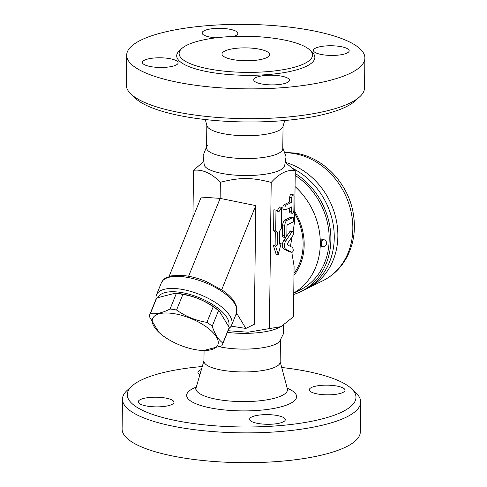 <?xml version="1.0" encoding="UTF-8"?>
<svg xmlns="http://www.w3.org/2000/svg" width="487" height="487" viewBox="0 0 487 487"><rect width="100%" height="100%" fill="white"/><g stroke="black" fill="none" stroke-linecap="round" stroke-linejoin="round"><path stroke-width="0.73" d="M277.334 38.765A66.707 18.049 0.7 0 0 179.113 53.503A66.707 18.049 0.7 0 0 245.594 72.368A66.707 18.049 0.7 0 0 312.514 55.128A66.707 18.049 0.7 0 0 277.334 38.765M302.074 28.836A119.12 32.233 0.7 0 0 126.675 55.159A119.12 32.233 0.7 0 0 245.399 88.841A119.12 32.233 0.7 0 0 364.891 58.063A119.12 32.233 0.7 0 0 302.074 28.836M215.942 37.834A17.867 4.833 -179.3 0 1 211.522 37.335A17.867 4.833 -179.3 0 1 202.105 32.952A17.867 4.833 -179.3 0 1 220.027 28.337A17.867 4.833 -179.3 0 1 237.833 33.39A17.867 4.833 -179.3 0 1 233.675 36.428M176.008 65.094A17.867 4.833 -179.3 0 1 155.883 67.267A17.867 4.833 -179.3 0 1 142.399 62.409A17.867 4.833 -179.3 0 1 160.32 57.795A17.867 4.833 -179.3 0 1 178.126 62.847A17.867 4.833 -179.3 0 1 176.008 65.094M280.043 75.881A17.867 4.833 -179.3 0 1 289.467 80.264A17.867 4.833 -179.3 0 1 271.539 84.884A17.867 4.833 -179.3 0 1 253.733 79.831A17.867 4.833 -179.3 0 1 280.043 75.881M315.558 48.128A17.867 4.833 -179.3 0 1 335.689 45.955A17.867 4.833 -179.3 0 1 349.173 50.812A17.867 4.833 -179.3 0 1 331.245 55.427A17.867 4.833 -179.3 0 1 313.439 50.374A17.867 4.833 -179.3 0 1 315.558 48.128M364.891 58.063L364.526 87.879A119.12 32.233 -179.3 0 1 359.613 96.883A119.12 32.233 -179.3 0 1 245.028 118.658A119.12 32.233 -179.3 0 1 131.003 94.088A119.12 32.233 -179.3 0 1 126.31 84.969L126.675 55.153M131.003 94.088L135.52 98.368A114.354 30.943 0.7 0 0 244.985 121.951A114.354 30.943 0.7 0 0 354.993 101.046L359.613 96.883M205.289 119.54L206.926 125.719A38.12 10.312 0.7 0 0 244.821 135.721A38.12 10.312 0.7 0 0 282.941 126.644L284.725 120.508M234.551 59.871A23.826 6.447 -179.3 0 1 221.987 54.027A23.826 6.447 -179.3 0 1 245.892 47.872A23.826 6.447 -179.3 0 1 269.634 54.605A23.826 6.447 -179.3 0 1 234.551 59.871M207.413 145.643A38.12 10.312 0.7 0 0 206.549 147.786A38.12 10.312 0.7 0 0 244.541 158.561A38.12 10.312 0.7 0 0 282.777 148.712L283.057 125.871M282.789 147.707L286.046 156.729L284.597 166.292A40.397 10.933 -179.3 0 1 244.328 175.533A40.397 10.933 -179.3 0 1 204.303 165.312L203.091 155.718L206.561 146.776M285.699 162.822L295.256 170.584C287.3 169.433 279.282 173.39 271.204 182.448C251.822 177.286 239.854 177.256 220.343 182.302C211.468 173.195 202.531 169.196 193.528 170.298L203.298 161.861M289.96 251.943A2.38 1.077 -81.1 0 1 289.802 251.943A2.38 1.077 -81.1 0 1 289.655 251.895L283.604 248.833A4.767 2.155 -81.1 0 1 282.393 245.338A4.767 2.155 -81.1 0 1 283.708 240.59L286.033 237.169M286.368 236.682L289.905 231.489A2.38 1.077 -81.1 0 1 290.739 230.954L292.839 231.282A2.38 1.077 98.9 0 0 291.999 231.818L285.802 240.919A4.767 2.155 98.9 0 0 284.487 245.667A4.767 2.155 98.9 0 0 285.705 249.161L291.75 252.223A2.38 1.077 98.9 0 0 291.902 252.272A2.38 1.077 98.9 0 0 293.32 250.184L292.693 247.56L287.768 245.071A1.193 0.536 -81.1 0 1 287.464 244.2A1.193 0.536 -81.1 0 1 287.793 243.013L292.937 235.452A2.38 1.077 98.9 0 0 293.594 232.914A2.38 1.077 98.9 0 0 292.839 231.282M290.386 246.398L292.139 236.627M293.131 231.435L294.635 221.189L295.256 170.584M228.068 330.722L248.053 332.219L269.421 328.597L271.204 182.448M269.421 328.597L280.993 326.649L293.472 316.733L294.087 266.127L291.774 252.254M278.229 254.567L276.129 254.238L273.432 245.698L275.125 244.864L275.283 231.861L273.615 230.71L273.871 209.763L275.971 210.092L275.715 231.039L277.383 232.189L277.219 245.192L275.532 246.026L278.229 254.567L281.163 243.25L279.471 244.084L279.629 231.082L281.346 228.263L281.602 207.316L278.747 212.009L275.971 210.092M277.127 210.889L279.501 206.987L281.602 207.316M285.711 209.739L283.611 209.41A2.38 1.077 -81.1 0 1 282.868 207.255A2.38 1.077 -81.1 0 1 284.006 204.765L289.637 201.983L289.692 197.399A2.38 1.077 -81.1 0 1 291.183 194.49L293.284 194.818A2.38 1.077 98.9 0 0 291.792 197.728L291.731 202.312L286.106 205.094A2.38 1.077 98.9 0 0 284.968 207.584A2.38 1.077 98.9 0 0 285.711 209.739A2.38 1.077 98.9 0 0 286.046 209.678L291.676 206.902L291.622 211.486A2.38 1.077 98.9 0 0 292.377 213.288A2.38 1.077 98.9 0 0 293.874 210.378L294.038 196.614A2.38 1.077 98.9 0 0 293.284 194.818M292.377 213.288L290.282 212.959A2.38 1.077 -81.1 0 1 289.522 211.157L289.564 207.943M285.37 237.486L283.27 237.157A2.38 1.077 -81.1 0 1 282.515 235.361L282.63 225.731A4.767 2.155 -81.1 0 1 284.938 220.033L290.569 217.257A2.38 1.077 -81.1 0 1 290.909 217.196L293.004 217.525A2.38 1.077 98.9 0 0 292.669 217.579L287.038 220.361A4.767 2.155 98.9 0 0 284.731 226.059L284.609 235.69A2.38 1.077 98.9 0 0 285.37 237.486A2.38 1.077 98.9 0 0 286.861 234.576L286.965 226.096A1.193 0.536 -81.1 0 1 287.543 224.671L292.608 222.169A2.38 1.077 98.9 0 0 293.746 219.68A2.38 1.077 98.9 0 0 293.004 217.525M273.615 230.71L275.715 231.039M275.283 231.861L277.383 232.189M279.489 242.989L281.163 243.25M273.432 245.698L275.532 246.026M275.125 244.864L277.219 245.192M289.637 201.983L291.731 202.312M169.068 276.482L201.228 197.077L220.148 198.386L255.772 205.611L254.324 324.281L245.88 328.445L237.248 314.182L236.347 313.458M188.603 276.257L220.148 198.386L220.343 182.302M231.136 326.138L245.88 328.445M228.945 328.536A40.5 16.588 -158 0 0 231.562 325.267A40.5 16.588 -158 0 0 212.782 300.856A40.5 16.588 -158 0 0 175.04 288.535A40.5 16.588 -158 0 0 156.485 294.86A40.5 16.588 -158 0 0 156.09 299.03M158.098 297.283A38.12 15.614 22 0 1 175.338 291.816A38.12 15.614 22 0 1 213.215 304.856A38.12 15.614 22 0 1 228.683 325.986M222.504 344.461L228.817 328.871A39.307 16.101 -158 0 0 229.207 327.489L219.509 311.382L217.884 309.994A35.137 14.391 -158 0 0 176.933 293.411L174.9 293.277L156.723 297.953A39.307 16.101 -158 0 0 155.95 299.359L149.637 314.949A39.307 16.101 22 0 1 150.41 313.543C156.017 314.377 162.567 312.861 170.066 309.008A39.307 16.101 22 0 1 176.562 310.024C185.724 316.489 195.835 320.604 206.896 322.382A39.307 16.101 22 0 1 212.222 326.187C214.834 334.155 218.389 339.786 222.894 343.079A39.307 16.101 22 0 1 222.504 344.461A39.307 16.101 22 0 1 221.725 345.861L203.548 350.543L201.515 350.409A35.137 14.391 -158 0 0 212.752 332.292A35.137 14.391 -158 0 0 165.099 312.995A35.137 14.391 -158 0 0 160.57 333.82A35.137 14.391 -158 0 0 196.693 349.867A35.137 14.391 -158 0 0 201.515 350.409M219.509 311.382L218.535 310.596A39.307 16.101 -158 0 0 213.209 306.792C204.047 300.333 193.936 296.212 182.881 294.434A39.307 16.101 -158 0 0 176.385 293.418L174.9 293.277M182.881 294.434L176.562 310.024M176.385 293.418L170.066 309.008M160.57 333.82L158.939 332.438L149.241 316.331A39.307 16.101 22 0 1 149.637 314.949M213.209 306.792L206.896 322.382M218.535 310.596L212.222 326.187M229.207 327.489L222.894 343.079M156.723 297.953L150.41 313.543M192.949 217.519L193.528 170.298M255.772 205.611L221.701 289.735M227.392 332.384A40.397 10.933 0.7 0 0 277.748 328.177L280.993 326.649M219.728 346.829A38.12 10.312 0.7 0 0 279.587 341.381L283.434 333.802L283.702 325.17M204.071 350.567L203.943 361.153A38.12 10.312 0.7 0 0 241.929 371.934A38.12 10.312 0.7 0 0 280.171 362.084L280.439 340.255M281.711 367.484A114.354 30.943 -179.3 0 1 295.676 369.359A114.354 30.943 -179.3 0 1 351.48 388.663A114.354 30.943 -179.3 0 1 241.26 426.959A114.354 30.943 -179.3 0 1 132.007 385.978A114.354 30.943 -179.3 0 1 202.275 366.516M342.903 392.461A17.867 4.833 -179.3 0 1 322.771 394.64A17.867 4.833 -179.3 0 1 309.294 389.783A17.867 4.833 -179.3 0 1 327.221 385.162A17.867 4.833 -179.3 0 1 345.021 390.221A17.867 4.833 -179.3 0 1 342.903 392.461M259.005 423.623A17.867 4.833 -179.3 0 1 249.588 419.24A17.867 4.833 -179.3 0 1 267.509 414.62A17.867 4.833 -179.3 0 1 285.315 419.672A17.867 4.833 -179.3 0 1 259.005 423.623M140.372 399.571A17.867 4.833 -179.3 0 1 160.497 397.398A17.867 4.833 -179.3 0 1 173.981 402.256A17.867 4.833 -179.3 0 1 156.053 406.87A17.867 4.833 -179.3 0 1 138.247 401.818A17.867 4.833 -179.3 0 1 140.372 399.571M199.92 374.606A17.867 4.833 -179.3 0 1 197.953 372.36A17.867 4.833 -179.3 0 1 201.387 369.566M132.007 385.978L127.387 390.148A119.12 32.233 0.7 0 0 122.474 399.151A119.12 32.233 0.7 0 0 241.187 432.84A119.12 32.233 0.7 0 0 360.69 402.061A119.12 32.233 0.7 0 0 355.997 392.942L351.48 388.663M122.474 399.151L122.109 428.962A119.12 32.233 0.7 0 0 240.822 462.65A119.12 32.233 0.7 0 0 360.325 431.872L360.69 402.061M293.758 293.101L299.919 290.057A66.707 56.693 -116.3 0 0 329.133 235.653A66.707 56.693 -116.3 0 0 295.195 175.423M293.74 294.446A68.49 58.209 -116.3 0 0 300.826 291.61A68.49 58.209 -116.3 0 0 330.801 235.288A68.49 58.209 -116.3 0 0 295.219 173.421M300.826 291.61L304.205 289.942A68.49 58.209 -116.3 0 0 333.96 230.485A68.49 58.209 -116.3 0 0 293.296 168.721M305.988 289.016A68.49 58.209 -116.3 0 0 307.802 288.164A68.49 58.209 -116.3 0 0 336.724 222.389A68.49 58.209 -116.3 0 0 285.766 162.481M323.587 239.622L322.534 239.458A3.573 1.613 98.9 0 0 320.294 243.823A3.573 1.613 98.9 0 0 321.432 246.519L322.479 246.684A3.573 3.573 0 0 0 326.564 243.707A3.573 3.573 0 0 0 323.587 239.622A3.573 1.613 98.9 0 0 321.347 243.987A3.573 1.613 98.9 0 0 322.479 246.684M180.835 49.504A69.087 18.695 0.7 0 0 245.558 75.302A69.087 18.695 0.7 0 0 310.889 51.092M282.63 225.731L284.731 226.059M282.515 235.361L284.609 235.69M284.938 220.033L287.038 220.361M290.569 217.257L292.669 217.579M289.692 197.399L291.792 197.728M289.522 211.157L291.622 211.486M284.006 204.765L286.106 205.094M289.905 231.489L291.999 231.818M283.708 240.59L285.802 240.919M283.604 248.833L285.705 249.161M289.655 251.895L291.75 252.223M235.635 315.211L237.248 314.182M156.485 294.86L161.38 282.777A40.5 16.588 22 0 1 205.149 282.6A40.5 16.588 22 0 1 236.457 313.184L231.562 325.267M280.177 361.695L287.36 388.839A45.76 12.382 -179.3 0 1 241.57 401.592A45.76 12.382 -179.3 0 1 196.103 387.725L195.39 389.137M196.285 387.098A54.97 14.878 0.7 0 0 205.149 406.73A54.97 14.878 0.7 0 0 277.852 407.619A54.97 14.878 0.7 0 0 287.196 388.212M293.758 292.991A66.707 56.693 -116.3 0 0 320.294 243.823A66.707 56.693 -116.3 0 0 295.061 186.558M307.802 288.164L322.778 280.774A68.49 58.209 -116.3 0 0 350.865 210.889A68.49 58.209 -116.3 0 0 293.277 153.417A68.49 58.209 -116.3 0 0 285.218 152.748M293.978 275.283A54.794 46.569 -116.3 0 0 294.757 211.565M294.002 273.347A53.6 45.559 -116.3 0 0 294.732 213.501M206.549 147.786L206.829 124.94M289.802 251.943L291.902 252.272M161.38 282.777C163.346 279.641 164.843 278.01 165.866 277.876L171.68 275.825L181.541 275.356C189.224 275.922 197.338 277.931 205.885 281.383L222.449 290.246C227.466 293.728 231.282 297.32 233.9 301.021L236.652 306.573L236.457 313.184M203.95 360.764L196.103 387.725M288.036 390.27L287.36 388.839M285.102 152.394L295.152 153.088C323.605 157.106 348.71 183.897 353.361 214.067C355.869 229.535 353.757 243.835 347.006 256.953C341.32 267.564 333.248 275.502 322.778 280.774"/></g></svg>
